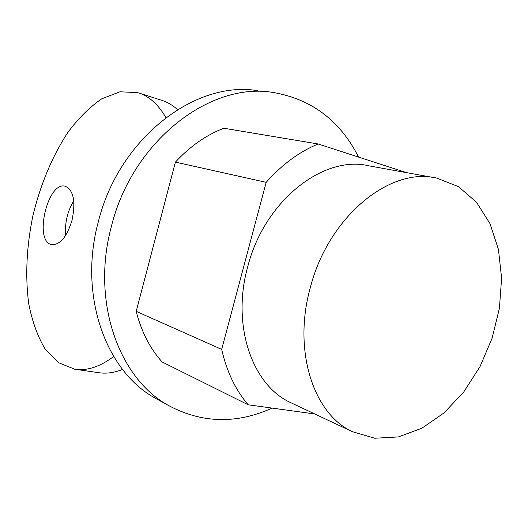 <?xml version="1.0" encoding="UTF-8"?>
<svg xmlns="http://www.w3.org/2000/svg" width="528" height="528" viewBox="0 0 528 528"><rect width="100%" height="100%" fill="white"/><g stroke="black" fill="none" stroke-linecap="round" stroke-linejoin="round"><path stroke-width="0.79" d="M292.644 403.55L290.321 402.455C252.14 384.998 231.422 325.327 247.652 267.01C264.191 201.049 323.294 154.704 368.999 165.845L434.108 177.632M310.292 287.727C328.324 216.751 390.1 166.531 436.742 178.108L458.423 186.628L476.454 202.198L489.977 223.595L498.445 249.421L501.6 278.157L499.415 308.273L492.089 338.25L480.018 366.597L463.775 391.908L444.107 412.843L421.945 428.188L398.402 436.92L374.761 438.233L352.42 431.699C313.381 413.926 292.677 350.48 310.292 287.727M158.69 400.079L155.503 398.317C105.904 371.514 78.296 295.541 98.221 222.149C118.628 138.607 195.208 79.999 257.789 90.697M272.105 408.091C236.623 424.162 202.198 423.357 168.821 405.669C118.787 378.655 91.007 301.409 111.355 226.585C132.218 141.405 209.867 81.596 272.976 92.446C311.546 99.059 340.085 120.608 358.585 157.087M223.819 128.238L318.153 143.979C299.336 151.754 282.011 164.545 266.185 182.345L175.402 162.122C190.001 146.348 206.138 135.056 223.819 128.238M248.2 404.804L162.07 361.918C149.932 348.348 141.306 331.492 136.204 311.355L221.668 349.378C226.743 371.646 235.587 390.119 248.2 404.804L314.741 413.959M318.153 143.979L406.6 172.656M221.668 349.378L266.185 182.345M136.204 311.355L175.402 162.122M72.052 220.189C66.944 236.742 60.212 244.893 51.863 244.649C33.429 242.002 47.494 180.88 65.294 186.259C73.577 190.186 75.827 201.498 72.052 220.189M73.748 200.864C67.36 211.457 64.693 222.922 65.743 235.25M177.547 109.593C172.385 104.986 166.841 101.812 160.921 100.076L139.379 93.185M165.898 117.579C158.162 104.188 148.764 95.878 137.696 92.644L119.995 91.78L101.779 98.795C89.714 107.019 78.355 118.298 67.703 132.627C52.298 156.347 40.768 183.751 33.099 214.837C26.539 246.173 25.08 275.801 28.723 303.739C32.149 321.176 37.541 336.145 44.893 348.652L58.357 362.617L74.771 369.23L98.927 372.722C106.425 373.824 114.305 372.735 122.569 369.455M74.771 369.23C87.001 371.032 99.97 366.795 113.672 356.519M290.321 402.455L352.42 431.699M155.503 398.317L168.821 405.669"/></g></svg>

